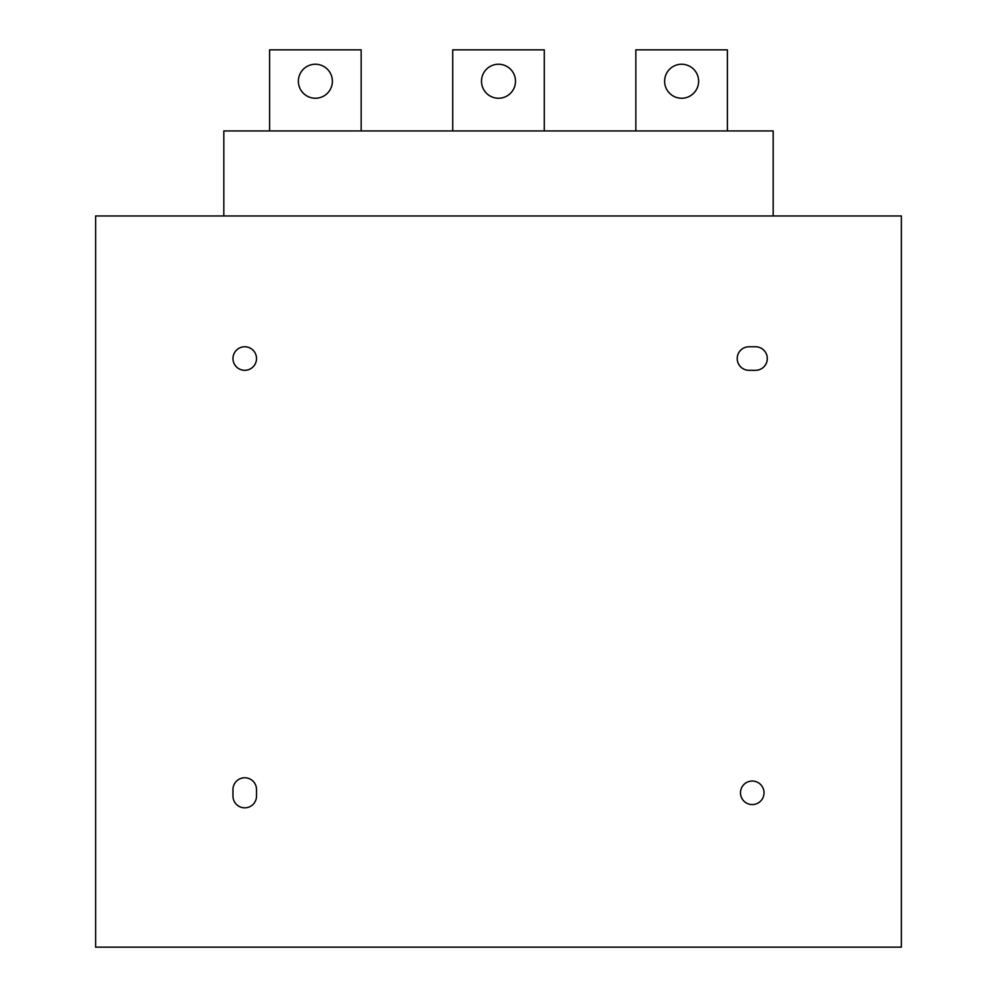 <?xml version="1.0" encoding="UTF-8"?>
<svg xmlns="http://www.w3.org/2000/svg" width="997" height="997" viewBox="0 0 997 997"><rect width="100%" height="100%" fill="white"/><g stroke="black" fill="none" stroke-linecap="round" stroke-linejoin="round"><path stroke-width="1.5" d="M95.625 215.963L95.625 947.15L901.375 947.15L901.375 215.963L95.625 215.963M764.026 792.802A11.777 11.777 0 0 0 752.261 781.037A11.777 11.777 0 0 0 740.484 792.802A11.777 11.777 0 0 0 752.261 804.579A11.777 11.777 0 0 0 764.026 792.802M256.516 796.08L256.516 789.537A11.777 11.777 0 0 0 244.739 777.76A11.777 11.777 0 0 0 232.974 789.537L232.974 796.08A11.777 11.777 0 0 0 244.739 807.844A11.777 11.777 0 0 0 256.516 796.08M748.984 370.311L755.527 370.311A11.777 11.777 0 0 0 767.304 358.546A11.777 11.777 0 0 0 755.527 346.769L748.984 346.769A11.777 11.777 0 0 0 737.219 358.546A11.777 11.777 0 0 0 748.984 370.311M256.516 358.546A11.777 11.777 0 0 0 244.739 346.769A11.777 11.777 0 0 0 232.974 358.546A11.777 11.777 0 0 0 244.739 370.311A11.777 11.777 0 0 0 256.516 358.546M773.186 215.963L773.186 130.943L223.814 130.943L223.814 215.963M727.399 130.943L727.399 49.85L635.837 49.85L635.837 130.943M269.601 130.943L269.601 49.85L361.163 49.85L361.163 130.943M332.387 81.243A16.999 16.999 0 0 0 315.376 64.244A16.999 16.999 0 0 0 298.377 81.243A16.999 16.999 0 0 0 315.376 98.242A16.999 16.999 0 0 0 332.387 81.243M452.725 130.943L452.725 49.85L544.275 49.85L544.275 130.943M515.499 81.243A16.999 16.999 0 0 0 498.5 64.244A16.999 16.999 0 0 0 481.501 81.243A16.999 16.999 0 0 0 498.5 98.242A16.999 16.999 0 0 0 515.499 81.243M698.623 81.243A16.999 16.999 0 0 0 681.624 64.244A16.999 16.999 0 0 0 664.613 81.243A16.999 16.999 0 0 0 681.624 98.242A16.999 16.999 0 0 0 698.623 81.243"/></g></svg>
